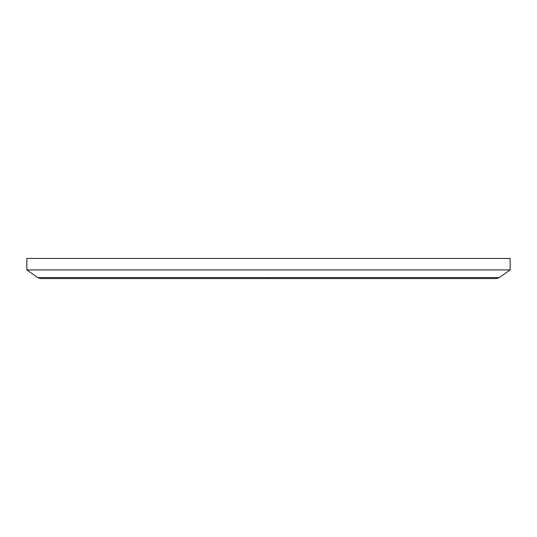 <?xml version="1.0" encoding="UTF-8"?>
<svg xmlns="http://www.w3.org/2000/svg" width="537" height="537" viewBox="0 0 537 537"><rect width="100%" height="100%" fill="white"/><g stroke="black" fill="none" stroke-linecap="round" stroke-linejoin="round"><path stroke-width="0.81" d="M37.778 277.575L40.208 278.549L37.778 277.575L499.222 277.575L496.792 278.549L499.222 277.575L510.15 269.923L510.15 258.451L26.85 258.451L26.85 269.923L510.15 269.923L26.85 269.923L37.778 277.575L26.85 269.923L26.85 258.451L510.15 258.451L510.15 269.923L499.222 277.575M268.5 278.461L268.5 277.575L268.5 278.461M39.993 278.542L496.792 278.549L40.208 278.549"/></g></svg>

